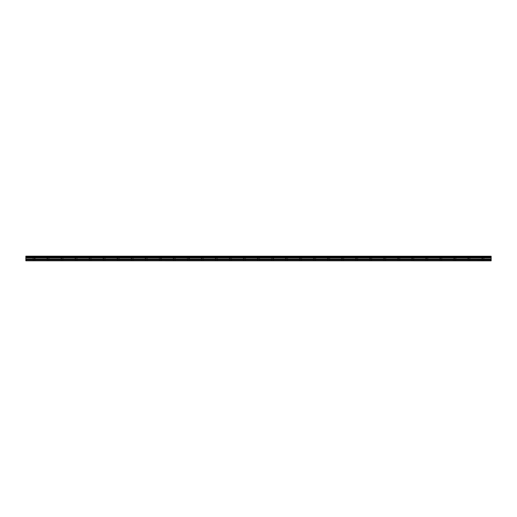 <?xml version="1.0" encoding="UTF-8"?>
<svg xmlns="http://www.w3.org/2000/svg" width="517" height="517" viewBox="0 0 517 517"><rect width="100%" height="100%" fill="white"/><g stroke="black" fill="none" stroke-linecap="round" stroke-linejoin="round"><path stroke-width="0.39" stroke-dasharray="2.58 1.94" d="M34.032 258.267L35.318 258.267L34.032 258.267M34.032 260.839L34.852 260.839L34.032 260.839M482.968 258.267L481.682 258.267L482.968 258.267M482.968 260.839L482.148 260.839L482.968 260.839M468.938 258.267L467.652 258.267L468.938 258.267M468.938 260.839L468.118 260.839L468.938 260.839M454.908 258.267L453.622 258.267L454.908 258.267M454.908 260.839L455.729 260.839L454.908 260.839M440.878 258.267L439.592 258.267L440.878 258.267M440.878 260.839L440.057 260.839L440.878 260.839M426.848 258.267L425.562 258.267L426.848 258.267M426.848 260.839L427.669 260.839L426.848 260.839M412.818 258.267L411.532 258.267L412.818 258.267M412.818 260.839L413.639 260.839L412.818 260.839M398.794 258.267L397.508 258.267L398.794 258.267M398.794 260.839L397.974 260.839L398.794 260.839M384.764 258.267L383.478 258.267L384.764 258.267M384.764 260.839L383.944 260.839L384.764 260.839M370.734 258.267L369.448 258.267L370.734 258.267M370.734 260.839L369.913 260.839L370.734 260.839M356.704 258.267L355.418 258.267L356.704 258.267M356.704 260.839L355.883 260.839L356.704 260.839M342.674 258.267L341.388 258.267L342.674 258.267M342.674 260.839L341.853 260.839L342.674 260.839M328.644 258.267L327.358 258.267L328.644 258.267M328.644 260.839L329.465 260.839L328.644 260.839M314.614 258.267L313.328 258.267L314.614 258.267M314.614 260.839L315.435 260.839L314.614 260.839M300.59 258.267L299.304 258.267L300.59 258.267M300.59 260.839L299.77 260.839L300.59 260.839M286.56 258.267L285.274 258.267L286.56 258.267M286.56 260.839L285.739 260.839L286.56 260.839M272.53 258.267L273.816 258.267L272.53 258.267M272.53 260.839L271.709 260.839L272.53 260.839M258.5 258.267L257.214 258.267L258.5 258.267M258.5 260.839L257.679 260.839L258.5 260.839M244.47 258.267L243.184 258.267L244.47 258.267M244.47 260.839L245.291 260.839L244.47 260.839M230.44 258.267L229.154 258.267L230.44 258.267M230.44 260.839L231.261 260.839L230.44 260.839M216.41 258.267L215.124 258.267L216.41 258.267M216.41 260.839L217.23 260.839L216.41 260.839M202.386 258.267L201.1 258.267L202.386 258.267M202.386 260.839L201.565 260.839L202.386 260.839M188.356 258.267L189.642 258.267L188.356 258.267M188.356 260.839L187.535 260.839L188.356 260.839M174.326 258.267L173.04 258.267L174.326 258.267M174.326 260.839L173.505 260.839L174.326 260.839M160.296 258.267L161.582 258.267L160.296 258.267M160.296 260.839L161.117 260.839L160.296 260.839M146.266 258.267L144.98 258.267L146.266 258.267M146.266 260.839L147.087 260.839L146.266 260.839M132.236 258.267L130.95 258.267L132.236 258.267M132.236 260.839L133.056 260.839L132.236 260.839M118.206 258.267L116.92 258.267L118.206 258.267M118.206 260.839L119.026 260.839L118.206 260.839M104.182 258.267L102.896 258.267L104.182 258.267M104.182 260.839L103.361 260.839L104.182 260.839M90.152 258.267L88.866 258.267L90.152 258.267M90.152 260.839L89.331 260.839L90.152 260.839M76.122 258.267L74.836 258.267L76.122 258.267M76.122 260.839L75.301 260.839L76.122 260.839M62.092 258.267L60.806 258.267L62.092 258.267M62.092 260.839L61.271 260.839L62.092 260.839M48.062 258.267L46.776 258.267L48.062 258.267M48.062 260.839L48.882 260.839L48.062 260.839M34.032 256.161L35.318 256.161L34.032 256.161M482.968 256.161L481.682 256.161L482.968 256.161M468.938 256.161L467.652 256.161L468.938 256.161M454.908 256.161L453.622 256.161L454.908 256.161M440.878 256.161L439.592 256.161L440.878 256.161M426.848 256.161L425.562 256.161L426.848 256.161M412.818 256.161L411.532 256.161L412.818 256.161M398.794 256.161L397.508 256.161L398.794 256.161M384.764 256.161L383.478 256.161L384.764 256.161M370.734 256.161L369.448 256.161L370.734 256.161M356.704 256.161L355.418 256.161L356.704 256.161M342.674 256.161L341.388 256.161L342.674 256.161M328.644 256.161L327.358 256.161L328.644 256.161M314.614 256.161L313.328 256.161L314.614 256.161M300.59 256.161L299.304 256.161L300.59 256.161M286.56 256.161L285.274 256.161L286.56 256.161M272.53 256.161L273.816 256.161L272.53 256.161M258.5 256.161L257.214 256.161L258.5 256.161M244.47 256.161L243.184 256.161L244.47 256.161M230.44 256.161L229.154 256.161L230.44 256.161M216.41 256.161L215.124 256.161L216.41 256.161M202.386 256.161L201.1 256.161L202.386 256.161M188.356 256.161L189.642 256.161L188.356 256.161M174.326 256.161L173.04 256.161L174.326 256.161M160.296 256.161L161.582 256.161L160.296 256.161M146.266 256.161L144.98 256.161L146.266 256.161M132.236 256.161L130.95 256.161L132.236 256.161M118.206 256.161L116.92 256.161L118.206 256.161M104.182 256.161L102.896 256.161L104.182 256.161M90.152 256.161L88.866 256.161L90.152 256.161M76.122 256.161L74.836 256.161L76.122 256.161M62.092 256.161L60.806 256.161L62.092 256.161M48.062 256.161L46.776 256.161L48.062 256.161M25.85 257.156L491.15 257.156L25.85 257.22L25.85 256.161L491.15 256.161L25.85 256.219M491.15 257.156L491.15 256.69L25.85 256.69M491.15 260.839L25.85 260.839L491.15 260.814L491.15 259.696L25.85 259.696L25.85 257.22M25.85 260.814L491.15 260.555L25.85 260.581L25.85 259.696M25.85 259.612L491.15 259.696M491.15 259.612L491.15 257.653L25.85 257.653M25.85 257.615L491.15 257.653M491.15 257.615L491.15 257.22M25.85 256.619L491.15 256.69M491.15 256.619L491.15 256.219M491.15 257.873L25.85 257.873M25.85 258.965L491.15 258.965M491.15 259.049L25.85 259.049M491.15 257.796L25.85 257.796M33.217 260.839L33.217 258.267M482.148 260.839L482.148 258.267M468.118 260.839L468.118 258.267M454.088 260.839L454.088 258.267M440.057 260.839L440.057 258.267M426.034 260.839L426.034 258.267M412.004 260.839L412.004 258.267M397.974 260.839L397.974 258.267M383.944 260.839L383.944 258.267M369.913 260.839L369.913 258.267M355.883 260.839L355.883 258.267M341.853 260.839L341.853 258.267M327.83 260.839L327.83 258.267M313.8 260.839L313.8 258.267M299.77 260.839L299.77 258.267M285.739 260.839L285.739 258.267M271.709 260.839L271.709 258.267M257.679 260.839L257.679 258.267M243.656 260.839L243.656 258.267M229.626 260.839L229.626 258.267M215.595 260.839L215.595 258.267M201.565 260.839L201.565 258.267M187.535 260.839L187.535 258.267M173.505 260.839L173.505 258.267M159.475 260.839L159.475 258.267M145.451 260.839L145.451 258.267M131.421 260.839L131.421 258.267M117.391 260.839L117.391 258.267M103.361 260.839L103.361 258.267M89.331 260.839L89.331 258.267M75.301 260.839L75.301 258.267M61.271 260.839L61.271 258.267M47.247 260.839L47.247 258.267M32.745 258.267L32.745 256.161M481.682 258.267L481.682 256.161M467.652 258.267L467.652 256.161M453.622 258.267L453.622 256.161M439.592 258.267L439.592 256.161M425.562 258.267L425.562 256.161M411.532 258.267L411.532 256.161M397.508 258.267L397.508 256.161M383.478 258.267L383.478 256.161M369.448 258.267L369.448 256.161M355.418 258.267L355.418 256.161M341.388 258.267L341.388 256.161M327.358 258.267L327.358 256.161M313.328 258.267L313.328 256.161M299.304 258.267L299.304 256.161M285.274 258.267L285.274 256.161M271.244 258.267L271.244 256.161M257.214 258.267L257.214 256.161M243.184 258.267L243.184 256.161M229.154 258.267L229.154 256.161M215.124 258.267L215.124 256.161M201.1 258.267L201.1 256.161M187.07 258.267L187.07 256.161M173.04 258.267L173.04 256.161M159.01 258.267L159.01 256.161M144.98 258.267L144.98 256.161M130.95 258.267L130.95 256.161M116.92 258.267L116.92 256.161M102.896 258.267L102.896 256.161M88.866 258.267L88.866 256.161M74.836 258.267L74.836 256.161M60.806 258.267L60.806 256.161M46.776 258.267L46.776 256.161M34.852 260.839L34.852 258.267M483.783 260.839L483.783 258.267M469.753 260.839L469.753 258.267M455.729 260.839L455.729 258.267M441.699 260.839L441.699 258.267M427.669 260.839L427.669 258.267M413.639 260.839L413.639 258.267M399.609 260.839L399.609 258.267M385.579 260.839L385.579 258.267M371.549 260.839L371.549 258.267M357.525 260.839L357.525 258.267M343.495 260.839L343.495 258.267M329.465 260.839L329.465 258.267M315.435 260.839L315.435 258.267M301.405 260.839L301.405 258.267M287.374 260.839L287.374 258.267M273.344 260.839L273.344 258.267M259.321 260.839L259.321 258.267M245.291 260.839L245.291 258.267M231.261 260.839L231.261 258.267M217.23 260.839L217.23 258.267M203.2 260.839L203.2 258.267M189.17 260.839L189.17 258.267M175.147 260.839L175.147 258.267M161.117 260.839L161.117 258.267M147.087 260.839L147.087 258.267M133.056 260.839L133.056 258.267M119.026 260.839L119.026 258.267M104.996 260.839L104.996 258.267M90.966 260.839L90.966 258.267M76.943 260.839L76.943 258.267M62.912 260.839L62.912 258.267M48.882 260.839L48.882 258.267M35.318 258.267L35.318 256.161M484.255 258.267L484.255 256.161M470.224 258.267L470.224 256.161M456.194 258.267L456.194 256.161M442.164 258.267L442.164 256.161M428.134 258.267L428.134 256.161M414.104 258.267L414.104 256.161M400.08 258.267L400.08 256.161M386.05 258.267L386.05 256.161M372.02 258.267L372.02 256.161M357.99 258.267L357.99 256.161M343.96 258.267L343.96 256.161M329.93 258.267L329.93 256.161M315.9 258.267L315.9 256.161M301.876 258.267L301.876 256.161M287.846 258.267L287.846 256.161M273.816 258.267L273.816 256.161M259.786 258.267L259.786 256.161M245.756 258.267L245.756 256.161M231.726 258.267L231.726 256.161M217.696 258.267L217.696 256.161M203.672 258.267L203.672 256.161M189.642 258.267L189.642 256.161M175.612 258.267L175.612 256.161M161.582 258.267L161.582 256.161M147.552 258.267L147.552 256.161M133.522 258.267L133.522 256.161M119.492 258.267L119.492 256.161M105.468 258.267L105.468 256.161M91.438 258.267L91.438 256.161M77.408 258.267L77.408 256.161M63.378 258.267L63.378 256.161M49.348 258.267L49.348 256.161"/><path stroke-width="0.78" d="M25.85 259.612L25.85 257.653L491.15 257.653L491.15 259.612L25.85 259.612L25.85 260.581L491.15 260.581L25.85 260.814L491.15 260.839M25.85 256.219L491.15 256.219L25.85 256.161L25.85 257.653M25.85 260.814L491.15 260.555L491.15 259.612M491.15 256.219L491.15 256.619L25.85 256.619M25.85 256.69L491.15 256.619M491.15 256.69L491.15 257.156L25.85 257.156M25.85 257.22L491.15 257.156M491.15 257.22L491.15 257.615L25.85 257.615M491.15 257.873L25.85 257.873M491.15 258.965L25.85 258.965M25.85 257.796L491.15 257.796M25.85 259.696L491.15 259.696M25.85 259.049L491.15 259.049"/></g></svg>
